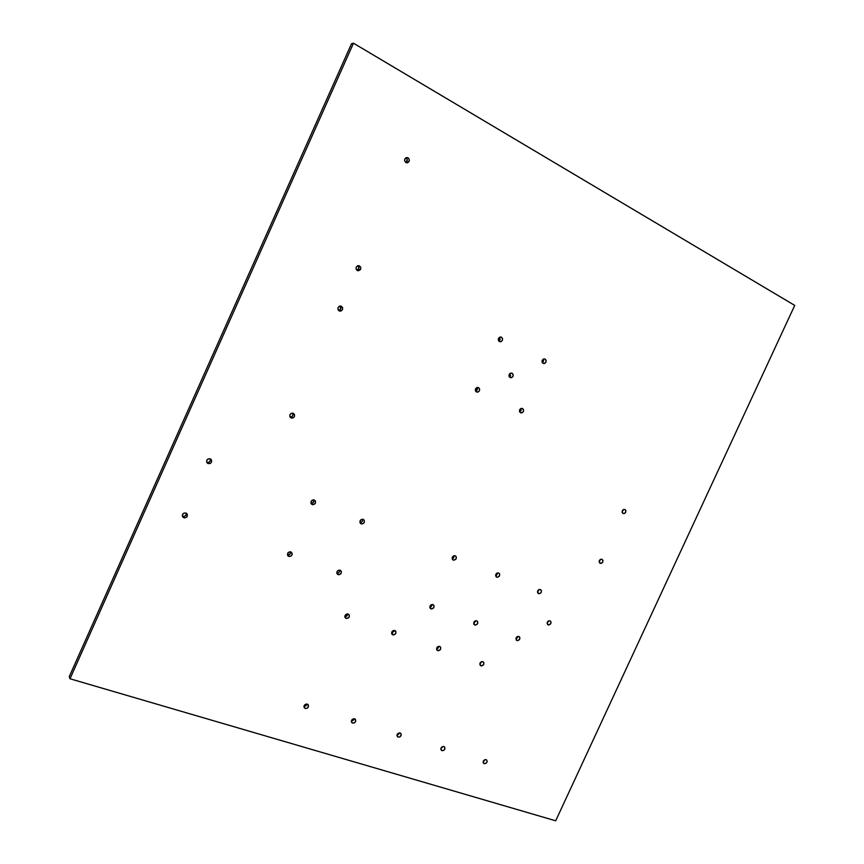 <?xml version="1.0" encoding="UTF-8"?>
<svg xmlns="http://www.w3.org/2000/svg" width="864" height="864" viewBox="0 0 864 864"><rect width="100%" height="100%" fill="white"/><g stroke="black" fill="none" stroke-linecap="round" stroke-linejoin="round"><path stroke-width="1.3" d="M624.953 509.468L624.985 509.479C626.508 511.823 625.871 513.173 623.084 513.529L624.564 513.464L625.72 512.255L625.882 510.602L624.953 509.468L623.484 509.522L622.318 510.732L622.156 512.395L623.052 513.508C621.54 511.164 622.177 509.814 624.953 509.468L624.953 509.468M622.102 512.136L623.322 509.609L622.102 512.136M601.981 559.267L602.132 559.343C603.515 561.665 602.834 562.993 600.113 563.317L601.603 563.231L602.759 562.01L602.921 560.369L601.981 559.267L600.491 559.354L599.335 560.574L599.951 563.231C598.59 560.909 599.26 559.58 601.981 559.267M599.098 561.794L600.469 559.364L599.098 561.794M182.347 516.154L183.827 517.752L182.779 517.007C181.861 514.264 182.909 512.935 185.944 513.022L183.946 513.086L182.488 514.501L182.995 517.234L184.82 517.914L186.689 517.104L187.326 514.339L185.944 513.022L186.97 513.745C187.92 516.488 186.872 517.828 183.827 517.752L182.639 516.283C185.08 516.575 186.268 515.527 186.203 513.13M207.76 462.488L206.777 462.316L208.073 463.558L207.263 463.039C205.999 460.188 206.982 458.784 210.2 458.806L208.202 458.838L206.755 460.253L206.701 462.208L208.073 463.558L210.06 463.525L211.507 462.121L211.561 460.166L210.2 458.806L210.978 459.302C212.274 462.154 211.302 463.579 208.073 463.558L206.777 462.316C209.444 462.586 210.589 461.419 210.2 458.816M290.844 551.912L291.611 552.398C292.712 555.034 291.784 556.394 288.803 556.448L287.528 555.174L288.803 556.448L291.46 555.8L292.248 554.062L291.611 552.398L289.926 551.772L288.176 552.56L287.539 555.206L288.803 556.448L288.025 555.952C286.934 553.306 287.874 551.966 290.844 551.912M287.464 554.947C289.624 555.023 290.671 553.986 290.596 551.837L289.894 554.234L287.464 554.947M314.269 500.008L314.842 500.332C316.202 503.042 315.338 504.446 312.217 504.554L311.191 503.712L313.135 504.706L315.425 503.14L315.511 501.282L314.269 500.008L312.422 500.062L311.062 501.422L311.634 504.209C310.295 501.498 311.17 500.094 314.269 500.008L314.269 500.008M313.837 499.932L313.2 502.589L310.986 503.312C313.211 503.204 314.15 502.06 313.816 499.878M340.124 570.186L340.794 570.586C341.928 573.167 341.042 574.517 338.116 574.625L336.971 573.556L339.001 574.754L341.226 573.188L341.323 571.385L340.124 570.186L338.332 570.283L337.003 571.622L336.917 573.426L338.116 574.625L337.435 574.204C336.312 571.622 337.208 570.283 340.124 570.186M338.17 572.918L336.83 573.124C338.774 573.037 339.725 572.011 339.66 570.067M360.191 522.547L360.634 523.519C359.284 520.884 360.126 519.491 363.161 519.35L363.647 519.631C365.018 522.266 364.176 523.66 361.141 523.811L360.234 523.109L362.016 523.951L363.701 523.195L364.468 521.5L363.884 519.836L362.275 519.21L360.601 519.966L359.953 522.569C361.93 522.299 362.783 521.186 362.513 519.21L362.405 521.003M408.035 157.81C410.033 160.099 409.687 161.773 407.02 162.842L405.907 162.551L407.754 162.713L409.385 160.391L408.791 158.458L407.128 157.529L404.806 158.976L404.687 161.006L405.907 162.551C403.909 160.283 404.244 158.609 406.901 157.518L408.035 157.81L405.929 157.842L408.035 157.81M405.961 162.583C407.678 161.017 407.668 159.44 405.929 157.842L405.853 157.81M359.467 265.885C361.584 268.477 361.044 270.108 357.88 270.788L360.612 269.352L360.72 267.365L359.467 265.885L357.599 265.799L356.206 267.138L356.108 269.136L357.35 270.605C355.244 268.034 355.763 266.404 358.927 265.691L359.467 265.885M356.972 270.356C359.165 269.222 359.489 267.667 357.934 265.702L358.938 267.937L357.318 270.259M341.345 306.223C343.483 308.945 342.878 310.543 339.509 311.04L341.107 310.986L342.5 309.647L342.598 307.67L341.345 306.223L339.466 306.158L338.072 307.508L337.975 309.485L339.239 310.932C337.09 308.232 337.694 306.623 341.042 306.104L341.345 306.223M340.07 306.018L340.675 309.053L338.666 310.543C340.988 309.636 341.453 308.124 340.06 306.018M293.231 413.294L293.555 413.467C295.337 416.318 294.527 417.809 291.136 417.96L293.036 417.96L294.44 416.588L294.516 414.655L293.231 413.294L291.33 413.294L289.926 414.666L289.85 416.599L290.79 417.776C289.04 414.925 289.85 413.424 293.231 413.294L293.231 413.294M291.416 416.923L290.088 417.085C292.583 416.804 293.425 415.487 292.637 413.132L293.036 414.601L292.237 416.372M482.846 661.673L483.365 661.975C484.402 664.308 483.592 665.582 480.946 665.809L480.028 665.021L481.723 665.896L483.743 664.394L483.872 662.742L482.846 661.673L481.248 661.824L480.038 663.088L480.416 665.507C479.39 663.174 480.2 661.889 482.846 661.673L482.846 661.673M479.812 664.027L481.82 661.619L479.812 664.027M439.668 646.412L440.24 646.747C441.277 649.134 440.446 650.43 437.735 650.624L436.73 649.717L438.545 650.722L440.629 649.188L440.737 647.503L439.668 646.412L438.016 646.542L436.774 647.838L437.141 650.268C436.126 647.881 436.957 646.596 439.668 646.412L439.668 646.412M436.547 648.896L438.826 646.315L438.08 648.13L436.547 648.896M394.794 630.536L395.442 630.936C396.468 633.377 395.604 634.684 392.839 634.835L391.738 633.798L393.682 634.943L395.82 633.398L395.928 631.67L394.794 630.536L393.088 630.666L391.813 631.984L391.705 633.712L392.839 634.835L392.18 634.435C391.165 631.984 392.04 630.688 394.794 630.536L394.794 630.536M392.645 632.912L391.586 633.161L394.135 630.428L393.919 631.606M348.138 614.045L348.872 614.498C349.877 617.004 348.97 618.311 346.151 618.43L344.941 617.209L346.151 618.43L348.689 617.749L349.445 616.075L348.862 614.488L347.263 613.926L345.6 614.714L344.833 616.399L346.151 618.43L345.406 617.954C344.412 615.449 345.319 614.142 348.138 614.045L348.138 614.045M347.695 614.315L346.939 615.989L344.844 616.766L347.684 613.937M545.076 359.046C546.826 361.454 546.253 362.945 543.38 363.496L544.709 363.409L545.951 362.146L546.102 360.342L545.076 359.046L543.456 359.014L542.214 360.277L542.063 362.081L543.1 363.377C541.339 360.979 541.901 359.5 544.774 358.927L545.076 359.046M542.3 362.632L543.391 359.046L543.488 361.4L542.3 362.632M501.444 337.154C503.28 339.606 502.718 341.129 499.759 341.701L501.109 341.615L502.384 340.34L502.524 338.494L501.444 337.154L499.77 337.111L498.496 338.386L498.355 340.232L499.435 341.572C497.599 339.12 498.15 337.608 501.109 337.014L501.444 337.154M498.701 340.956L499.813 337.09L500.04 339.66L498.701 340.956M478.505 387.59C480.362 390.15 479.725 391.64 476.615 392.051L478.181 392.008L479.466 390.722L479.596 388.897L478.505 387.59L476.82 387.58L475.535 388.865L475.405 390.69L476.496 391.997C474.638 389.448 475.254 387.958 478.364 387.526L478.505 387.59M477.209 389.848L475.643 391.23L477.09 387.482L477.436 388.94M522.504 408.467C524.275 410.962 523.66 412.42 520.636 412.83L522.158 412.787L523.411 411.523L523.552 409.73L522.504 408.467L520.884 408.467L519.631 409.73L519.491 411.523L520.538 412.787C518.756 410.303 519.372 408.845 522.385 408.413L522.504 408.467M519.642 411.901L521.014 408.413L521.024 410.584L519.642 411.901M443.88 746.55L444.582 746.982C445.381 749.228 444.517 750.46 442.001 750.654L440.888 749.455L442.001 750.654L443.599 750.46L444.82 749.185L444.528 746.928L443.092 746.474L441.558 747.274L440.834 748.85L442.001 750.654L441.288 750.211C440.5 747.954 441.364 746.734 443.88 746.55L443.88 746.55M440.878 748.559L443.005 746.496L440.878 748.559M400.075 732.942L400.853 733.439C401.63 735.739 400.734 736.97 398.164 737.132L396.976 735.772L398.164 737.132L399.827 736.938L401.296 734.789L400.756 733.331L399.254 732.866L397.678 733.676L396.943 735.275L398.164 737.132L397.375 736.625C396.608 734.324 397.516 733.093 400.075 732.942L400.075 732.942M396.965 735.08L399.395 732.856L398.682 734.26L396.965 735.08M354.564 718.805L355.428 719.377C356.162 721.721 355.234 722.952 352.62 723.082L351.346 721.516L352.62 723.082L354.337 722.898L355.622 721.57L355.266 719.215L353.711 718.729L352.091 719.539L351.464 722.012L352.62 723.082L351.745 722.498C351.022 720.155 351.961 718.924 354.564 718.805L354.564 718.805M353.365 720.22L351.356 721.04L353.884 719.453M307.238 704.106L308.2 704.776C308.891 707.162 307.919 708.394 305.262 708.469L303.923 706.676L305.262 708.469L307.044 708.296L308.362 706.946L307.973 704.527L306.364 704.02L304.679 704.851L303.923 706.514L305.262 708.469L304.301 707.8C303.62 705.413 304.603 704.182 307.238 704.106L307.238 704.106M303.934 706.417L306.99 704.052L306.245 705.618L303.934 706.417M486.076 759.65L486.713 760.039C487.523 762.232 486.691 763.452 484.218 763.679L483.181 762.62L484.218 763.679L486.464 762.955L487.177 761.411L486.691 760.018L485.309 759.586L483.829 760.374L483.203 762.696L484.218 763.679L483.57 763.29C482.771 761.087 483.602 759.866 486.076 759.65L486.076 759.65M483.181 761.53L484.996 759.65L483.656 761.335M550.022 620.816L550.357 621C551.545 623.311 550.811 624.607 548.143 624.888L547.506 624.434L548.899 624.985L550.854 623.527L550.994 621.896L550.022 620.816L548.5 620.935L547.312 622.177L547.798 624.694C546.62 622.382 547.366 621.086 550.022 620.816M547.085 623.214L548.726 620.838L547.085 623.214M540.421 589.518L540.724 589.669C541.998 592.034 541.264 593.352 538.531 593.633L537.959 593.244L540.076 593.525L541.274 592.283L541.415 590.62L540.421 589.518L538.877 589.615L537.678 590.868L538.218 593.471C536.954 591.106 537.689 589.788 540.421 589.518L540.421 589.518M537.451 592.088L539.147 589.507L537.451 592.088M518.843 636.444L519.253 636.682C520.387 639.004 519.62 640.3 516.953 640.548L516.197 639.965L517.72 640.645L519.707 639.166L519.847 637.524L518.843 636.444L517.288 636.574L516.089 637.826L516.532 640.31C515.408 637.978 516.186 636.692 518.843 636.444M516.953 638.172L517.45 637.438M498.636 572.983L498.971 573.156C500.278 575.586 499.532 576.925 496.714 577.174L496.076 576.731L497.502 577.292L499.543 575.813L499.673 574.117L498.636 572.983L497.038 573.07L495.817 574.344L496.368 576.99C495.083 574.56 495.839 573.221 498.636 572.983M495.601 575.716L497.513 572.908L496.8 575.024M476.712 620.827L477.176 621.086C478.321 623.473 477.533 624.78 474.8 625.007L473.958 624.337L475.589 625.115L477.63 623.614L477.76 621.929L476.712 620.827L475.103 620.946L473.872 622.22L474.325 624.737C473.191 622.35 473.99 621.043 476.712 620.827M475.708 621.065L473.645 623.387L475.708 620.752M432.95 604.606L433.469 604.897C434.624 607.349 433.804 608.677 431.006 608.861L430.067 608.083L431.827 608.98L433.922 607.457L434.041 605.74L432.95 604.606L431.287 604.714L430.024 606.01L430.466 608.558C429.332 606.107 430.153 604.789 432.95 604.606M429.808 607.295L432.119 604.487L431.384 606.539L429.808 607.295M455.231 555.8L455.609 556.006C456.948 558.49 456.17 559.85 453.276 560.077L452.563 559.57L454.097 560.207L456.192 558.706L456.311 556.967L455.231 555.8L453.578 555.887L452.315 557.172L452.887 559.861C451.57 557.366 452.347 556.016 455.231 555.8L455.231 555.8M452.131 558.695L454.259 555.682L453.557 557.971L452.131 558.695M512.093 373.194C513.896 375.667 513.292 377.158 510.3 377.644L511.747 377.579L513.011 376.304L513.151 374.49L512.093 373.194L510.44 373.172L509.177 374.436L509.036 376.261L510.095 377.557C508.291 375.084 508.874 373.604 511.866 373.097L512.093 373.194M509.274 376.801L510.538 373.129M555.692 820.8L794.729 305.402L353.473 43.2L69.995 678.769L555.692 820.8L69.995 678.769L69.271 676.598L69.995 678.769L353.473 43.2L351.508 43.729L353.473 43.2L794.729 305.402L555.692 820.8M69.271 676.598L351.508 43.729L69.271 676.598M183.632 516.434L184.626 516.208M185.49 515.635L186.289 513.832M208.753 462.272L209.617 461.711M210.2 460.879L210.254 458.935M338.947 572.368L339.714 570.672M361.087 522.331L361.865 521.791M406.447 162.216L407.138 159.386L405.929 157.842M510.116 376.261L510.646 375.494"/></g></svg>
